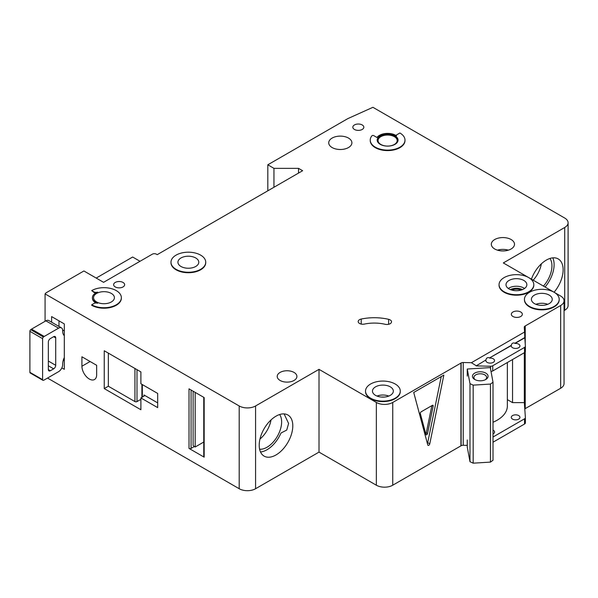 <?xml version="1.0" encoding="UTF-8"?>
<svg xmlns="http://www.w3.org/2000/svg" width="598" height="598" viewBox="0 0 598 598"><rect width="100%" height="100%" fill="white"/><g stroke="black" fill="none" stroke-linecap="round" stroke-linejoin="round"><path stroke-width="0.9" d="M474.737 379.483L474.737 379.483A7.819 4.515 180 0 1 474.737 373.1A7.819 4.515 180 0 1 485.793 373.1A7.819 4.515 180 0 1 485.793 379.483A7.819 4.515 180 0 1 474.737 379.483M485.225 379.775A6.369 3.678 0 0 0 486.637 377.473A6.369 3.678 0 0 0 484.769 374.871A6.369 3.678 0 0 0 477.824 374.071A6.369 3.678 0 0 0 473.893 377.473A6.369 3.678 0 0 0 475.298 379.775M469.983 383.654L473.168 385.134L490.45 384.065L490.45 462.105L493.014 460.258L493.014 382.227L490.3 367.598L467.262 369.026L469.983 383.654L469.983 461.686L473.168 463.173L490.45 462.105M490.45 384.065L493.014 382.227M493.014 422.24A34.751 20.063 0 0 0 507.358 405.997L507.358 362.523M467.262 439.964L467.262 447.057L469.983 461.686M467.262 369.026L467.262 376.12M473.168 385.134L473.168 463.173M260.511 451.983A23.748 13.709 120 0 0 266.992 449.748A23.748 13.709 120 0 0 280.97 433.042L286.734 430.067L288.602 423.459L284.102 413.898M259.607 449.21A20.698 11.953 120 0 0 266.992 447.259A20.698 11.953 120 0 0 279.692 431.435A20.698 11.953 120 0 0 279.632 414.534M259.966 439.082A20.698 11.953 120 0 0 271.036 419.908M64.307 357.499A11.586 6.69 120 0 0 62.67 364.115L62.67 364.586A5.793 3.341 120 0 1 58.574 371.679L44.237 379.962A5.793 3.341 120 0 1 43.415 380.335A1.45 0.837 120 0 1 42.899 380.313A1.45 0.837 120 0 1 42.6 379.648L42.6 338.647L29.9 331.314A1.45 0.837 -60 0 1 30.722 329.685A5.793 3.341 -60 0 1 31.537 329.117L45.874 320.842A5.793 3.341 -60 0 1 48.774 320.55L61.467 327.883A5.793 3.341 120 0 0 58.574 328.167L44.237 336.45A5.793 3.341 120 0 0 43.415 337.018A1.45 0.837 120 0 0 42.6 338.647M42.899 380.313L30.199 372.98A1.45 0.837 -60 0 1 29.9 372.322L29.9 331.314M58.978 320.842L58.978 326.448M61.467 327.883A5.793 3.341 120 0 1 62.67 330.537L62.67 331.008A11.586 6.69 120 0 0 64.307 335.74M48.333 369.557L50.382 370.738A2.893 1.674 120 0 1 48.931 370.88A2.893 1.674 120 0 1 48.333 369.557L48.333 342.123A2.893 1.674 120 0 1 50.382 338.573L53.656 336.681L55.704 337.863A2.893 1.674 120 0 0 55.106 336.539A2.893 1.674 120 0 0 53.656 336.681M55.704 337.863L55.704 365.296A2.893 1.674 120 0 1 53.656 368.846L50.382 370.738M64.307 360.803L63.268 360.205M62.641 329.999L64.307 330.963M543.44 286.098A20.698 11.953 120 0 0 549.951 258.463M533.207 280.185A20.698 11.953 120 0 0 541.354 263.838M545.055 287.033A23.748 13.709 120 0 0 552.806 257.858M115.25 286.935A5.502 3.177 180 0 1 113.635 284.693A5.502 3.177 180 0 1 117.029 281.755A5.502 3.177 180 0 1 123.031 282.443A5.502 3.177 180 0 1 124.638 284.693A5.502 3.177 180 0 1 121.245 287.623A5.502 3.177 180 0 1 115.25 286.935M354.442 129.452A5.502 3.177 180 0 1 352.827 127.202A5.502 3.177 180 0 1 356.221 124.264A5.502 3.177 180 0 1 362.224 124.96A5.502 3.177 180 0 1 363.831 127.202A5.502 3.177 180 0 1 360.437 130.14A5.502 3.177 180 0 1 354.442 129.452M89.289 379.012A10.428 6.017 -120 0 0 94.499 379.528A10.428 6.017 -120 0 0 96.659 374.759L96.659 365.296L81.919 356.782L81.919 366.245A10.428 6.017 -120 0 0 89.289 379.012M521.015 290.097A7.385 4.261 0 0 0 511.843 290.097M390.165 319.915A4.635 2.676 180 0 1 391.526 321.806A4.635 2.676 180 0 1 385.157 324.288A28.958 16.722 180 0 0 364.399 324.079A4.635 2.676 180 0 1 358.18 321.56A4.635 2.676 180 0 1 361.229 319.048A38.227 22.074 180 0 1 388.625 319.325A4.635 2.676 180 0 1 390.165 319.915M176.066 269.317A17.379 10.031 0 0 0 195.008 271.492A17.379 10.031 0 0 0 205.734 262.223A17.379 10.031 0 0 0 200.644 255.129A17.379 10.031 0 0 0 181.702 252.954A17.379 10.031 0 0 0 170.976 262.223A17.379 10.031 0 0 0 176.066 269.317M205.727 262.462A17.379 10.031 180 0 1 205.734 262.701A17.379 10.031 180 0 1 195.008 271.97A17.379 10.031 180 0 1 176.066 269.795A17.379 10.031 180 0 1 170.976 262.701A17.379 10.031 180 0 1 170.983 262.462M195.725 257.97A10.428 6.017 0 0 0 184.363 256.662A10.428 6.017 0 0 0 177.927 262.223A10.428 6.017 0 0 0 180.985 266.484A10.428 6.017 0 0 0 192.347 267.784A10.428 6.017 0 0 0 198.783 262.223A10.428 6.017 0 0 0 195.725 257.97M91.696 290.606L93.953 291.906A2.893 1.674 180 0 0 97.594 292.116A11.586 6.69 180 0 0 92.398 297.699A11.586 6.69 180 0 0 97.594 303.276A2.893 1.674 180 0 0 93.953 303.485L91.696 304.793A17.379 10.031 0 0 0 110.63 306.968A17.379 10.031 0 0 0 121.357 297.699A17.379 10.031 0 0 0 116.266 290.606A17.379 10.031 0 0 0 91.696 290.606L93.953 292.377A2.893 1.674 0 0 0 95.972 292.863M111.355 293.439A10.428 6.017 0 0 0 99.993 292.138A10.428 6.017 0 0 0 93.557 297.699A10.428 6.017 0 0 0 96.607 301.953A10.428 6.017 0 0 0 107.969 303.261A10.428 6.017 0 0 0 114.412 297.699A10.428 6.017 0 0 0 111.355 293.439M528.714 277.599A17.379 10.031 0 0 0 509.78 275.424A17.379 10.031 0 0 0 499.053 284.693A17.379 10.031 0 0 0 504.144 291.787A17.379 10.031 0 0 0 523.078 293.962A17.379 10.031 0 0 0 533.805 284.693A17.379 10.031 0 0 0 528.714 277.599L503.322 262.933L564.706 227.494A11.586 6.69 0 0 0 568.1 222.762A11.586 6.69 0 0 0 564.706 218.038L372.92 107.304L347.685 118.688L267.814 164.801L273.959 168.352L298.529 168.352L302.625 170.714L157.229 254.658L156.407 254.187A2.893 1.674 0 0 0 152.311 254.187L103.574 282.323L83.914 270.976L46.016 292.856L45.074 293.895L239.193 405.967A11.586 6.69 0 0 0 255.578 405.967L319.011 369.347L376.351 402.454A11.586 6.69 0 0 0 392.737 402.454L461.133 362.964L461.133 445.727A2.893 1.674 0 0 1 463.226 445.286L467.262 445.383M533.797 284.925A17.379 10.031 180 0 1 533.805 285.164A17.379 10.031 180 0 1 523.078 294.433A17.379 10.031 180 0 1 504.144 292.258A17.379 10.031 180 0 1 499.053 285.164A17.379 10.031 180 0 1 499.053 284.925M523.803 280.432A10.428 6.017 0 0 0 512.441 279.131A10.428 6.017 0 0 0 506.005 284.693A10.428 6.017 0 0 0 509.055 288.946A10.428 6.017 0 0 0 520.417 290.254A10.428 6.017 0 0 0 526.853 284.693A10.428 6.017 0 0 0 523.803 280.432M549.196 295.098A10.428 6.017 0 0 0 537.834 293.79A10.428 6.017 0 0 0 531.398 299.351A10.428 6.017 0 0 0 534.448 303.605A10.428 6.017 0 0 0 545.81 304.913A10.428 6.017 0 0 0 552.246 299.351A10.428 6.017 0 0 0 549.196 295.098M529.536 306.445A17.379 10.031 0 0 0 548.471 308.62A17.379 10.031 0 0 0 559.197 299.351A17.379 10.031 0 0 0 554.107 292.258A17.379 10.031 0 0 0 535.173 290.082A17.379 10.031 0 0 0 524.446 299.351A17.379 10.031 0 0 0 529.536 306.445M559.197 299.591A17.379 10.031 180 0 1 559.197 299.822A17.379 10.031 180 0 1 548.471 309.091A17.379 10.031 180 0 1 529.536 306.916A17.379 10.031 180 0 1 524.446 299.822A17.379 10.031 180 0 1 524.446 299.591M390.277 386.846A10.428 6.017 0 0 0 378.915 385.538A10.428 6.017 0 0 0 372.479 391.099A10.428 6.017 0 0 0 375.537 395.36A10.428 6.017 0 0 0 386.899 396.661A10.428 6.017 0 0 0 393.335 391.099A10.428 6.017 0 0 0 390.277 386.846M370.618 398.193A17.379 10.031 0 0 0 389.552 400.368A17.379 10.031 0 0 0 400.279 391.099A17.379 10.031 0 0 0 395.196 384.006A17.379 10.031 0 0 0 376.254 381.83A17.379 10.031 0 0 0 365.528 391.099A17.379 10.031 0 0 0 370.618 398.193M400.279 391.339A17.379 10.031 180 0 1 400.279 391.57A17.379 10.031 180 0 1 389.552 400.839A17.379 10.031 180 0 1 370.618 398.672A17.379 10.031 180 0 1 365.528 391.57A17.379 10.031 180 0 1 365.535 391.339M394.374 136.658A9.561 5.517 0 0 0 383.961 135.462A9.561 5.517 0 0 0 378.056 140.56A9.561 5.517 0 0 0 380.859 144.462A9.561 5.517 0 0 0 391.271 145.658A9.561 5.517 0 0 0 397.169 140.56A9.561 5.517 0 0 0 394.374 136.658M377.196 140.328A10.428 6.017 180 0 1 383.819 134.961A10.428 6.017 180 0 1 394.986 136.307A10.428 6.017 180 0 1 398.036 140.328M394.986 135.836A10.428 6.017 0 0 0 383.624 134.528A10.428 6.017 0 0 0 377.189 140.089A10.428 6.017 0 0 0 380.246 144.35A10.428 6.017 0 0 0 391.608 145.65A10.428 6.017 0 0 0 398.044 140.089A10.428 6.017 0 0 0 394.986 135.836M404.995 140.089A17.379 10.031 0 0 1 387.616 150.12A17.379 10.031 0 0 1 370.237 140.089A17.379 10.031 0 0 1 371.889 135.821A1.159 0.665 180 0 1 373.757 135.634L376.949 137.48A11.586 6.69 180 0 1 395.809 135.357A11.586 6.69 180 0 1 396.519 135.813A1.159 0.665 180 0 1 396.25 135.38A1.159 0.665 180 0 1 396.586 134.909L399.905 132.995A17.379 10.031 0 0 1 404.995 140.089L404.995 140.56A17.379 10.031 180 0 1 387.616 150.599A17.379 10.031 180 0 1 370.237 140.56A17.379 10.031 180 0 1 370.244 140.328M531.42 279.161A23.748 13.709 -60 0 1 546.325 260.1A23.748 13.709 -60 0 1 558.203 258.919A23.748 13.709 -60 0 1 554.062 292.235M276.007 416.171A23.748 13.709 -60 0 1 287.877 414.99A23.748 13.709 -60 0 1 291.518 434.021A23.748 13.709 -60 0 1 276.007 454.951A23.748 13.709 -60 0 1 264.129 456.125A23.748 13.709 -60 0 1 260.489 437.093A23.748 13.709 -60 0 1 276.007 416.171M348.499 138.078A11.586 6.69 0 0 0 335.874 136.628A11.586 6.69 0 0 0 328.728 142.81A11.586 6.69 0 0 0 332.114 147.542A11.586 6.69 0 0 0 344.74 148.992A11.586 6.69 0 0 0 351.893 142.81A11.586 6.69 0 0 0 348.499 138.078M511.103 239.521A11.586 6.69 0 0 0 498.478 238.079A11.586 6.69 0 0 0 491.324 244.253A11.586 6.69 0 0 0 494.718 248.985A11.586 6.69 0 0 0 507.343 250.435A11.586 6.69 0 0 0 514.497 244.253A11.586 6.69 0 0 0 511.103 239.521M294.029 372.419A9.845 5.688 0 0 0 283.295 371.186A9.845 5.688 0 0 0 277.218 376.441A9.845 5.688 0 0 0 280.103 380.463A9.845 5.688 0 0 0 290.83 381.696A9.845 5.688 0 0 0 296.914 376.441A9.845 5.688 0 0 0 294.029 372.419M520.731 311.999A5.502 3.177 0 0 0 514.729 311.311A5.502 3.177 0 0 0 511.335 314.249A5.502 3.177 0 0 0 512.949 316.499A5.502 3.177 0 0 0 518.944 317.187A5.502 3.177 0 0 0 522.338 314.249A5.502 3.177 0 0 0 520.731 311.999M476.12 365.901L485.912 360.003L476.12 365.901L490.584 366.245A2.893 1.674 0 0 0 492.752 365.752L524.543 347.401A2.893 1.674 0 0 0 525.388 346.22A2.893 1.674 0 0 0 525.388 346.152L524.79 337.556L514.998 343.215C512.957 342.527 511.731 343.237 511.305 345.345L511.305 345.584A4.343 2.512 0 0 0 511.268 345.936A4.343 2.512 0 0 0 512.538 347.707A4.343 2.512 0 0 0 517.27 348.253A4.343 2.512 0 0 0 519.954 345.936A4.343 2.512 0 0 0 518.683 344.164A4.343 2.512 0 0 0 514.998 343.454L524.79 337.795M511.305 345.345L489.598 357.881C487.564 357.193 486.338 357.896 485.912 360.003M489.598 357.881L511.305 345.584M485.912 360.243A4.343 2.512 0 0 0 485.868 360.594A4.343 2.512 0 0 0 487.146 362.373A4.343 2.512 0 0 0 491.877 362.911A4.343 2.512 0 0 0 494.561 360.594A4.343 2.512 0 0 0 493.29 358.822A4.343 2.512 0 0 0 489.598 358.112M493.014 433.931A4.343 2.512 0 0 0 494.561 432.01A4.343 2.512 0 0 0 493.29 430.239A4.343 2.512 0 0 0 493.014 430.097M518.683 415.58A4.343 2.512 0 0 0 513.944 415.034A4.343 2.512 0 0 0 511.268 417.352A4.343 2.512 0 0 0 512.538 419.123A4.343 2.512 0 0 0 517.27 419.669A4.343 2.512 0 0 0 519.954 417.352A4.343 2.512 0 0 0 518.683 415.58M121.357 297.931A17.379 10.031 180 0 1 121.357 298.17A17.379 10.031 180 0 1 110.63 307.439A17.379 10.031 180 0 1 91.696 305.264L91.696 304.793M92.406 297.931A11.586 6.69 0 0 0 92.398 298.17A11.586 6.69 0 0 0 95.972 302.999M476.12 365.662L471.396 362.709L463.226 362.515A2.893 1.674 0 0 0 461.133 362.964M471.396 362.709L524.596 331.995L524.259 327.278A2.893 1.674 0 0 1 524.259 327.211A2.893 1.674 0 0 1 525.029 326.074L560.662 305.503A11.586 6.69 0 0 0 564.056 300.772A11.586 6.69 0 0 0 560.662 296.04L554.122 292.265M554.099 292.25L528.729 277.607M255.578 405.967L255.578 488.73L319.011 452.11L376.351 485.217A11.586 6.69 0 0 0 392.737 485.217L460.931 445.846L460.931 363.083M255.578 488.73A11.586 6.69 180 0 1 239.193 488.73L239.193 405.967M47.511 378.063L239.193 488.73M568.1 222.762L568.1 305.533A11.586 6.69 180 0 1 564.706 310.257L564.706 227.494M564.056 310.639L564.706 310.257M525.029 408.718L560.662 388.266A11.586 6.69 0 0 0 564.056 383.535L564.056 300.772M525.029 352.222L525.029 408.838A2.893 1.674 0 0 0 524.775 409.017M140.022 261.281L132.651 257.02L96.203 278.07M61.848 367.897L64.307 369.317L64.307 323.914L51.607 316.581L51.607 322.187M140.896 409.75L140.896 397.932L157.685 407.627L157.685 393.439L140.896 383.744L140.896 371.919L104.239 350.757L104.239 388.588L140.896 409.75M45.074 293.895L45.074 321.305M204.172 455.982L204.172 397.573L189.02 388.827L189.02 448.418L204.172 457.164A1.45 0.837 180 0 1 203.754 456.573L203.754 397.326M203.754 442.042L195.165 446.998L195.165 392.37M195.165 446.998L194.343 446.527L191.068 448.418A1.45 0.837 180 0 1 189.02 448.418M193.117 391.189L193.117 445.346A2.893 1.674 -120 0 0 194.343 446.527M429.768 443.851A1.45 0.837 -60 0 1 428.056 445.368A1.45 0.837 -60 0 1 427.787 444.994L413.719 392.467L443.843 375.073L429.768 443.851L427.72 442.67L441.242 376.576M524.596 331.995L524.79 337.556M524.326 352.73L524.326 402.626L512.538 402.626L512.538 359.533M493.014 437.011L524.543 418.817A2.893 1.674 0 0 0 525.388 417.636A2.893 1.674 0 0 0 525.388 417.561L524.326 402.626M492.752 365.752L492.752 370.954A2.893 1.674 180 0 1 491.01 371.433M492.752 370.954L524.543 352.603A2.893 1.674 180 0 0 525.388 351.422A2.893 1.674 180 0 0 525.388 351.355L525.388 346.287M493.014 442.214L524.543 424.019A2.893 1.674 0 0 0 525.388 422.831A2.893 1.674 0 0 0 525.388 422.764L525.388 417.703M319.011 369.347L319.011 452.11M525.029 326.074L525.029 341.152M525.231 325.955L525.231 344.007M525.231 351.96L525.231 408.718M267.814 164.801L267.814 190.814M273.959 168.352L273.959 187.264M298.529 168.352L298.529 173.076M507.358 399.636L512.538 402.626M427.383 443.469A1.45 0.837 120 0 0 427.72 442.67M433.146 406.087A1.159 0.665 120 0 0 432.937 405.295A1.159 0.665 120 0 0 432.354 405.354L421.104 411.85A1.159 0.665 120 0 0 420.312 413.495L425.94 434.499A1.159 0.665 120 0 0 426.15 434.798A1.159 0.665 120 0 0 427.525 433.58L433.146 406.087L432.115 405.489M431.868 405.631L426.292 432.877L427.525 433.58M425.761 433.834A1.159 0.665 120 0 0 426.292 432.877M143.969 394.972A1.45 0.837 180 0 1 144.395 395.562A1.45 0.837 180 0 1 143.969 396.153L143.969 394.972L157.685 402.895M143.969 396.153L140.896 397.932M140.896 399.337L136.994 401.587A1.45 0.837 180 0 1 134.946 401.587L134.946 368.48M108.335 353.119L108.335 386.226L134.946 401.587M108.335 386.226L104.239 388.588M29.9 372.322L42.6 379.648M48.333 361.043L55.704 365.296M48.333 365.767L53.656 368.846M30.722 329.685L43.415 337.018M31.537 329.117L44.237 336.45M45.874 320.842L58.574 328.167M535.928 304.315A10.428 6.017 180 0 1 547.716 304.315M543.036 305.331A8.977 5.18 0 0 0 540.607 305.331M377.009 396.07A10.428 6.017 180 0 1 388.797 396.07M384.118 397.079A8.977 5.18 0 0 0 381.688 397.079M508.322 288.475A10.428 6.017 180 0 1 523.803 288.004A10.428 6.017 180 0 1 524.536 288.475M522.458 289.604A8.977 5.18 0 0 0 510.393 289.604M497.491 250.166A11.586 6.69 180 0 1 508.33 250.166M204.172 397.573L204.172 457.164M191.068 390.008L191.068 448.418M392.737 402.454L392.737 485.217M463.226 362.515L463.226 445.286M490.584 366.245L490.584 369.13M524.543 347.401L524.543 352.603M524.543 418.817L524.543 424.019M560.662 305.503L560.662 388.266M376.351 402.454L376.351 485.217M93.953 291.906L93.953 292.377M388.625 319.325L388.625 324.288M361.229 319.048L361.229 324.079M142.331 384.566L142.331 397.102M136.994 369.669L136.994 401.587M90.111 361.513L81.919 366.245M205.734 262.223L205.734 262.701M533.805 284.693L533.805 285.164M559.197 299.351L559.197 299.822M400.279 391.099L400.279 391.57M525.388 346.22L525.388 351.422M525.388 417.636L525.388 422.831M370.237 140.089L370.237 140.56M365.528 391.099L365.528 391.57M524.446 299.351L524.446 299.822M499.053 284.693L499.053 285.164M92.398 297.699L92.398 298.17M121.357 297.699L121.357 298.17M170.976 262.223L170.976 262.701M141.905 384.327L141.905 397.349"/></g></svg>
